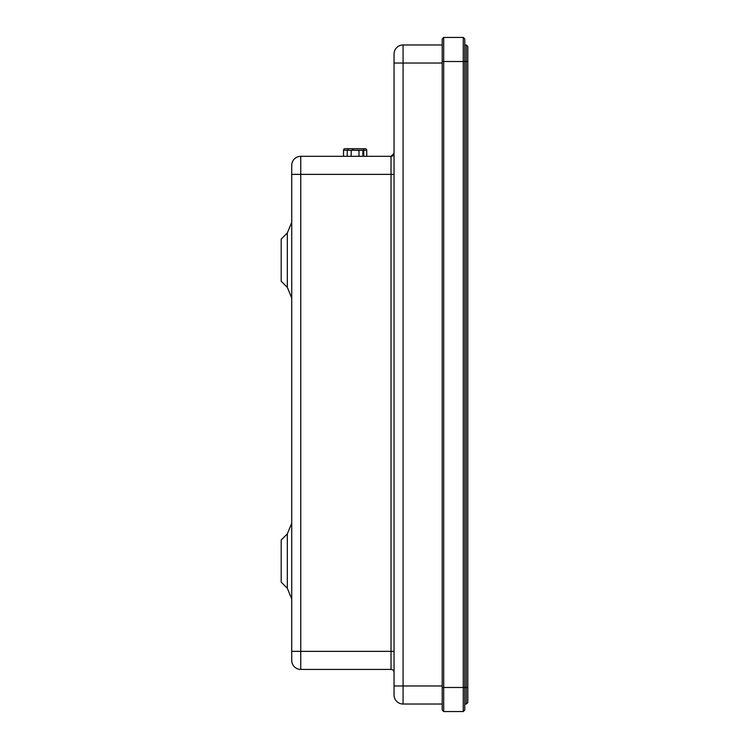 <?xml version="1.0" encoding="UTF-8"?>
<svg xmlns="http://www.w3.org/2000/svg" width="749" height="749" viewBox="0 0 749 749"><rect width="100%" height="100%" fill="white"/><g stroke="black" fill="none" stroke-linecap="round" stroke-linejoin="round"><path stroke-width="1.12" d="M463.266 37.45L443.698 37.45L463.266 37.45L463.266 711.55L464.764 710.043L464.764 38.957L463.266 37.45L464.764 38.957M442.2 710.043L443.698 711.55L443.698 37.45L442.2 38.957L442.2 710.043L443.698 711.55L463.266 711.55M442.2 38.957L443.698 37.45M442.2 44.977L403.074 44.977A9.025 9.025 0 0 0 394.049 54.003L394.049 694.997A9.025 9.025 0 0 0 403.074 704.023L442.2 704.023M403.074 44.977A9.025 9.025 0 0 0 394.049 54.003A9.025 9.025 0 0 1 403.074 44.977L403.074 63.028L442.2 63.028M394.049 672.321L394.049 671.525L394.049 672.321M391.034 669.419A3.005 3.005 0 0 1 394.049 672.424A3.005 3.005 0 0 0 391.034 669.419L300.752 669.419A9.025 9.025 0 0 1 291.726 660.393L291.726 651.358L291.726 660.393A9.025 9.025 0 0 0 300.752 669.419L300.752 156.316A9.025 9.025 0 0 0 291.726 165.351L291.726 174.377L291.726 165.351A9.025 9.025 0 0 1 300.752 156.316L391.034 156.316L391.034 669.419A3.005 3.005 0 0 1 393.862 671.385L393.834 671.31M394.049 174.377L291.726 174.377L291.726 651.358L394.049 651.358M287.316 287.335L287.316 232.948L281.193 239.081L281.193 281.212L287.316 287.335L291.726 297.971M287.316 588.274L287.316 533.887L281.193 540.02L281.193 582.151L287.316 588.274L291.726 598.91M391.034 156.316L394.049 153.311A3.005 3.005 0 0 1 391.034 156.316M392.176 156.092A3.005 3.005 0 0 0 393.131 155.474A3.005 3.005 0 0 1 392.176 156.092M363.742 148.705L363.742 150.212L352.302 150.212L352.695 148.705L348.369 148.705L365.25 148.705A1.507 1.507 0 0 1 366.748 150.212L366.748 156.316M345.027 148.705L348.369 148.705L347.976 150.212L343.519 150.212A1.507 1.507 0 0 1 345.027 148.705A1.507 1.507 0 0 0 343.519 150.212L343.519 156.316M347.255 156.316L347.255 150.306L362.891 150.306L362.891 156.316M358.986 150.306L358.986 156.316M351.169 150.306L351.169 156.316M464.764 704.023L466.271 704.023L467.807 702.525L467.807 46.475L466.271 44.977L466.271 704.023L467.779 702.525L467.779 46.475L466.271 44.977L464.764 44.977M467.779 61.521L442.2 61.521M467.807 687.479L442.2 687.479M403.074 704.023L403.074 63.028L394.049 63.028M442.2 685.972L394.049 685.972M291.726 165.351A9.025 9.025 0 0 1 300.752 156.316M291.726 660.393A9.025 9.025 0 0 0 300.752 669.419M352.302 150.306L347.976 150.306M353.079 150.306L353.079 148.705M366.748 150.212L363.742 150.212L363.742 156.316M287.316 232.948L291.726 222.313M287.316 533.887L291.726 523.251"/></g></svg>
